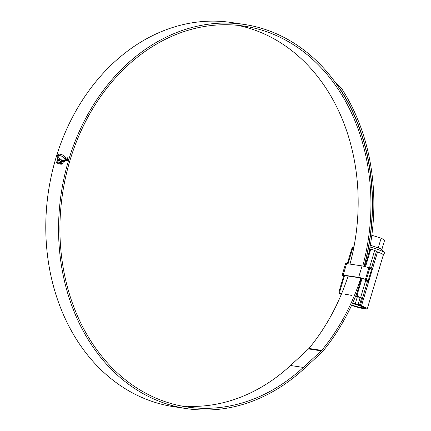 <?xml version="1.0" encoding="UTF-8"?>
<svg xmlns="http://www.w3.org/2000/svg" width="431" height="431" viewBox="0 0 431 431"><rect width="100%" height="100%" fill="white"/><g stroke="black" fill="none" stroke-linecap="round" stroke-linejoin="round"><path stroke-width="0.65" d="M351.604 305.315A11.432 1.185 -163.4 0 0 366.113 308.461A11.432 1.185 -163.4 0 0 361.895 306.209A11.432 1.185 -163.4 0 0 360.86 305.821A3.61 0.372 16.6 0 1 360.537 305.703A3.61 0.372 16.6 0 1 359.244 305.073L353.495 303.376A25.273 2.618 16.6 0 1 352.585 303.176M366.754 281.287L367.072 280.64M370.558 268.486L370.407 267.861M351.551 305.434A12.639 1.309 -163.4 0 0 367.266 308.806A12.639 1.309 -163.4 0 0 362.606 306.312A12.639 1.309 -163.4 0 0 361.464 305.886L359.524 304.97L361.577 298.085L362.412 298.446A4.816 0.501 -163.4 0 0 360.634 297.498L365.946 279.692M365.542 266.73L370.143 251.295A2.408 1.934 98.5 0 1 372.319 249.608A2.408 1.934 98.5 0 1 372.648 249.694L374.658 250.465A4.816 0.501 16.6 0 1 376.43 251.413L377.534 251.973A12.639 1.309 16.6 0 1 378.677 252.399A12.639 1.309 16.6 0 1 383.337 254.888L367.266 308.806M370.143 251.295L369.437 251.187L364.858 266.541M361.393 278.162L356.782 293.63L357.493 293.737A2.408 1.934 98.5 0 0 358.624 296.727L360.634 297.498M362.078 278.345L357.493 293.737M351.701 295.472A12.639 1.309 -163.4 0 0 345.398 294.529M370.471 267.802L371.436 268.174L376.43 251.413A4.816 0.501 16.6 0 1 376.43 251.418L371.436 267.947A4.816 0.501 -163.4 0 0 371.026 267.678L370.805 267.646M355.553 296.334L360.149 297.541L358.096 304.426L359.524 304.97M358.096 304.426L355.311 303.596L357.364 296.717M353.167 301.883L352.817 303.068L355.311 303.596M360.149 297.541L361.577 298.085M353.916 247.055A2.408 1.934 98.5 0 0 352.547 248.649L348.027 263.81M344.536 275.522L339.892 291.097A2.408 1.934 98.5 0 0 341.029 294.087L341.374 294.217M352.547 248.649L351.836 248.547L347.316 263.702M343.819 275.436L339.186 290.99L339.892 291.097M361.006 297.869A3.61 0.372 -163.4 0 0 359.928 297.39L357.919 296.62A2.408 1.934 -81.5 0 1 356.782 293.63M351.836 248.547A2.408 1.934 -81.5 0 1 353.953 246.85M341.314 294.362L340.318 293.98A2.408 1.934 -81.5 0 1 339.186 290.99M367.869 280.726L367.331 281.712A4.816 0.501 16.6 0 0 366.926 281.443L366.539 280.651M370.019 268.513L370.924 267.646M369.437 251.187A2.408 1.934 -81.5 0 1 371.614 249.506L372.319 249.608M351.739 305.024A8.545 0.884 -163.4 0 0 363.274 307.712A8.545 0.884 -163.4 0 0 360.192 305.951A8.545 0.884 -163.4 0 0 352.429 303.521M369.997 247.022A13.119 1.358 16.6 0 1 379.646 250.147A13.119 1.358 16.6 0 1 384.35 252.437A13.119 1.358 16.6 0 1 384.484 252.733L383.8 255.028A13.119 1.358 16.6 0 1 383.234 255.238M370.326 245.18L380.853 248.811L384.35 252.437M376.64 251.596A13.119 1.358 16.6 0 1 378.962 252.442A13.119 1.358 16.6 0 1 383.8 255.028M381.774 249.764L384.635 240.153L381.139 238.144L371.824 235.267M369.561 249.382A13.119 1.358 16.6 0 1 370.606 249.678M370.348 249.84A10.953 1.131 -163.4 0 0 369.518 249.608M381.139 238.144L378.202 247.981M371.899 235.278L371.764 235.725M343.744 275.695A3.61 0.372 16.6 0 1 343.545 275.495A3.61 0.372 16.6 0 1 344.277 275.484L359.745 277.806A3.61 0.372 16.6 0 1 364.604 279.169L365.515 279.52A3.61 0.372 16.6 0 1 366.846 280.231A3.61 0.372 16.6 0 1 366.539 280.29M343.669 275.937A5.053 0.523 16.6 0 1 342.16 275.08A5.053 0.523 16.6 0 1 343.184 275.064L358.651 277.386A5.053 0.523 16.6 0 1 365.456 279.299L366.366 279.644A5.053 0.523 16.6 0 1 368.23 280.64A5.053 0.523 16.6 0 1 366.528 280.538M342.16 275.08L345.581 263.61A5.053 0.523 16.6 0 1 346.605 263.594L362.072 265.916A5.053 0.523 16.6 0 1 368.877 267.823L369.782 268.174A5.053 0.523 16.6 0 1 371.646 269.17L368.23 280.64M349.999 264.101A192.56 154.589 98.5 0 0 257.377 31.075A192.56 154.589 98.5 0 0 237.626 25.321M362.767 266.04A192.56 154.589 98.5 0 0 270.145 32.993A192.56 154.589 98.5 0 0 244.038 26.113A192.56 154.589 98.5 0 0 65.631 177.06A192.56 154.589 98.5 0 0 160.715 400.076A192.56 154.589 98.5 0 0 186.828 406.956A192.56 154.589 98.5 0 0 303.305 367.422L321.267 350.845A4.816 3.863 98.5 0 0 321.704 350.381A194.483 156.135 98.5 0 0 360.839 278.022M364.093 266.342A194.241 155.941 98.5 0 0 270.625 31.388A194.241 155.941 98.5 0 0 244.285 24.448A194.241 155.941 98.5 0 0 64.321 176.715A194.241 155.941 98.5 0 0 160.235 401.681A194.241 155.941 98.5 0 0 186.58 408.62A194.241 155.941 98.5 0 0 304.07 368.742L322.038 352.165A6.497 5.215 98.5 0 0 322.625 351.545A196.17 157.487 98.5 0 0 357.164 292.347M244.285 24.448L231.512 22.525A194.241 155.941 98.5 0 0 51.548 174.797A194.241 155.941 98.5 0 0 147.467 399.763A194.241 155.941 98.5 0 0 173.806 406.702L186.58 408.62M57.916 154.961L57.959 155.462L59.483 155.419L62.42 156.437L64.192 157.848L65.226 160.025L65.598 159.583L65.674 157.935L63.901 155.699L61.892 154.616L59.462 154.056L58.471 154.233L58.099 155.031L58.013 154.659M61.089 155.817L62.42 156.437M65.081 160.343L64.769 161.48L65.641 159.799L64.677 161.749M64.909 160.407L64.025 161.862L64.909 160.407M64.445 160.574L63.583 161.948L64.445 160.574M61.504 163.031L60.933 164.179L60.211 164.087L62.059 160.165L62.721 160.391L62.123 161.711L62.786 161.819L63.368 160.537L64.014 160.618L62.479 163.861L61.628 164.222L62.183 163.112L61.504 163.031M60.394 164.157L62.323 160.273L62.059 160.165M60.394 161.113L59.004 160.203L59.715 158.613L61.374 159.842L61.337 160.882L59.553 163.947L57.571 163.257L58.239 161.873L59.909 162.654L60.394 161.113L59.909 162.654M57.167 163.053L59.349 158.279L57.797 155.979L57.652 154.804L56.817 156.927L57.889 159.249L56.606 162.078L56.639 162.74L57.167 163.053M66.158 159.206L66.724 161.086L68.313 159.529L67.759 157.654L66.309 159.265M335.857 83.145L341.481 88.307L340.431 89.454L338.847 87.455M368.726 253.563A196.17 157.487 98.5 0 0 341.481 88.307M364.281 266.39A194.483 156.135 98.5 0 0 340.431 89.454M180.465 405.83A192.56 154.589 98.5 0 0 290.532 365.504L308.499 348.927A4.816 3.863 98.5 0 0 308.93 348.463A194.483 156.135 98.5 0 0 348.086 276.055M66.681 160.806L67.721 160.612M68.303 159.562L66.8 160.833L66.315 159.228L67.985 158.005M66.983 160.903L66.681 160.801M67.683 157.908L68.157 159.508M57.835 154.874L56.994 156.997L58.072 159.319L56.79 162.148L56.822 162.81L57.35 163.123M58.422 161.943L57.754 163.327L58.374 163.597M60.577 161.183L59.182 160.273L59.898 158.683M61.811 164.292L62.183 163.112M62.123 161.711L62.969 161.889L63.551 160.607L64.197 160.688M62.231 160.235L62.899 160.461M63.766 162.018L64.623 160.644M58.142 155.532L58.099 155.031M58.196 154.724L58.471 154.233M62.075 154.686L59.645 154.126L58.654 154.303M62.603 156.507L64.375 157.918L65.41 160.095M67.468 158.613L67.624 159.395L67.004 160.079L66.606 159.626L66.924 160.37L67.802 159.432L67.532 158.366L66.767 159.077L67.565 158.656M66.967 159.718L67.188 160.149L66.789 159.653M377.534 251.973L361.464 305.886M358.624 296.727L357.919 296.62M369.421 268.034L374.658 250.465M341.029 294.087L340.318 293.98M362.439 298.505L360.386 305.39M367.401 281.702L362.412 298.446L367.406 281.696M367.056 280.683L367.848 280.807M346.605 263.594L343.184 275.064M362.072 265.916L358.651 277.386M368.877 267.823L365.456 279.299M369.782 268.174L366.366 279.644M321.704 350.381L308.93 348.463M321.267 350.845L308.499 348.927M303.305 367.422L290.532 365.504M363.274 307.712L364.254 307.184"/></g></svg>
